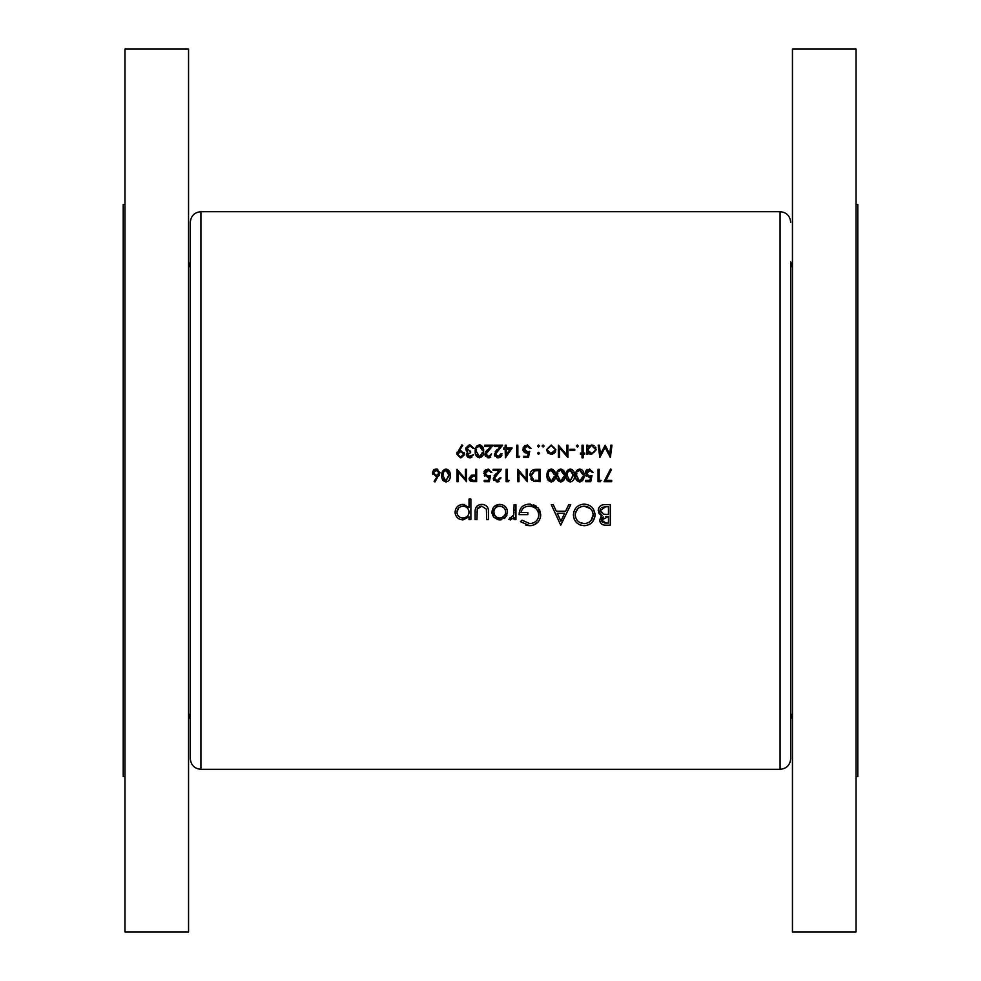 <?xml version="1.0" encoding="UTF-8"?>
<svg xmlns="http://www.w3.org/2000/svg" width="981" height="981" viewBox="0 0 981 981"><rect width="100%" height="100%" fill="white"/><g stroke="black" fill="none" stroke-linecap="round" stroke-linejoin="round"><path stroke-width="1.47" d="M188.548 267.654L190.314 261.804L190.314 490.5L190.314 222.27C190.939 215.845 194.471 212.313 200.909 211.675L200.909 769.325C194.471 768.687 190.939 765.155 190.314 758.73L190.314 490.5M124.979 204.44L123.214 204.44L123.214 776.56L124.979 776.56M188.548 49.05L188.548 931.95L124.979 931.95L124.979 49.05L188.548 49.05M790.686 269.419L790.686 490.5L790.686 261.804L792.452 267.654M790.686 490.5L790.686 758.73C790.061 765.155 786.529 768.687 780.091 769.325L780.091 211.675C786.529 212.313 790.061 215.845 790.686 222.27M856.021 204.44L857.786 204.44L857.786 776.56L856.021 776.56M792.452 490.5L792.452 931.95L856.021 931.95L856.021 49.05L792.452 49.05L792.452 490.5M499.721 519.918L505.448 517.428L507.508 512.094C507.079 507.349 504.492 504.761 499.721 504.369C494.988 504.761 492.401 507.336 491.959 512.094L494.019 517.441L499.721 519.918L501.291 519.771M470.88 519.648L470.88 499.096L469.028 499.096L469.028 507.349L462.909 504.369C458.127 504.798 455.515 507.398 455.061 512.18C455.552 516.913 458.176 519.489 462.958 519.918L469.028 516.864L469.028 519.648L470.88 519.648M515.945 519.648L515.945 504.626L514.093 504.626L513.774 514.829L508.832 519.403L510.439 519.918L514.093 517.441L514.093 519.648L515.945 519.648M560.752 525.178L570.758 504.626L568.747 504.626L565.62 511.211L556.301 511.211L553.259 504.626L551.261 504.626L560.752 525.178M610.292 525.178L610.292 504.626L604.737 504.626C600.838 504.712 598.655 506.662 598.165 510.463L602.126 515.712L599.747 520.089C600.274 523.707 602.457 525.399 606.283 525.178L610.292 525.178M584.333 525.706C590.893 525.043 594.449 521.414 595.013 514.817C594.4 508.256 590.783 504.688 584.173 504.099C577.576 504.7 573.983 508.305 573.395 514.915C573.971 521.561 577.625 525.154 584.333 525.706M520.42 521.671L529.654 525.706C536.399 525.215 540.077 521.61 540.715 514.915L538.201 507.986L529.286 504.099C522.799 504.541 519.403 508.06 519.108 514.645L527.803 514.645L527.803 512.536L520.948 512.536C522.015 508.391 524.737 506.282 529.127 506.208C534.841 506.503 538.091 509.433 538.876 515C538.226 520.31 535.185 523.18 529.715 523.596L522.002 520.175L520.42 521.671M488.538 519.648L488.538 512.474C488.845 507.508 486.601 504.798 481.806 504.369C477.06 504.774 474.829 507.435 475.098 512.34L475.098 519.648L476.938 519.648L477.244 509.016L481.781 506.208L486.392 509.164L486.686 519.648L488.538 519.648M450.181 475.491C450.549 471.996 449.175 469.825 446.048 468.992C442.897 469.801 441.475 471.971 441.781 475.491C441.462 478.998 442.885 481.168 446.048 481.99C449.175 481.156 450.549 478.986 450.181 475.491M611.972 445.178L610.856 445.178L609.679 454.093L605.203 445.178L600.495 454.068L599.305 445.178L598.189 445.178L599.832 457.538L605.081 447.397L610.341 457.538L611.972 445.178M484.246 481.671L489.323 481.671L490.586 475.491L487.864 476.128L484.884 473.394L488.023 470.267L491.861 472.474L488.084 468.992L483.78 473.345L487.667 477.391L489.127 477.146L488.452 480.408L484.246 480.408L484.246 481.671M508.403 481.671L509.127 480.408L507.226 480.408L507.226 469.31L506.122 469.31L506.122 481.671L508.403 481.671M583.131 457.857L583.131 454.215L584.725 454.215L584.725 453.099L583.131 453.099L583.131 445.178L582.027 445.178L582.027 453.099L580.445 453.099L580.445 454.215L582.027 454.215L582.027 457.857L583.131 457.857M574.743 450.561L574.743 449.298L569.986 449.298L569.986 450.561L574.743 450.561M552.168 454.277L554.645 452.879L555.884 449.666L551.199 445.018L546.527 449.666L547.766 452.879L551.199 454.375L547.766 452.879M538.532 454.375L539.562 453.345L538.532 452.315L537.502 453.345L538.532 454.375L537.502 453.345L538.532 452.315L539.562 453.345L538.532 454.375L537.502 453.345L538.532 452.315L539.562 453.345L538.532 454.375M611.666 481.671L611.666 480.408L605.927 480.408L611.506 469.519L610.55 468.992L604.051 481.671L611.666 481.671M585.669 481.671L590.746 481.671L592.009 475.491L589.287 476.128L586.307 473.394L589.446 470.267L593.284 472.474L589.507 468.992L585.191 473.345L589.091 477.391L590.537 477.146L589.875 480.408L585.669 480.408L585.669 481.671M574.425 475.491C574.792 471.996 573.407 469.825 570.292 468.992C567.128 469.801 565.706 471.971 566.025 475.491C565.706 478.998 567.128 481.168 570.292 481.99C573.419 481.156 574.792 478.986 574.425 475.491M555.405 475.491C555.773 471.996 554.388 469.825 551.273 468.992C548.121 469.801 546.699 471.971 547.006 475.491C546.687 478.998 548.109 481.168 551.273 481.99C554.4 481.156 555.773 478.986 555.405 475.491M527.361 469.31L526.245 469.31L526.245 479.022L517.845 469.31L517.845 481.671L518.961 481.671L518.961 471.947L527.361 481.671L527.361 469.31M523.388 457.538L528.465 457.538L529.728 451.358L527.005 451.996L524.026 449.261L527.165 446.134L531.003 448.342L527.226 444.859L522.922 449.212L526.809 453.259L528.269 453.014L527.594 456.275L523.388 456.275L523.388 457.538M505.399 457.857L512.143 448.035L506.282 448.035L506.282 445.178L505.166 445.178L505.166 448.035L503.744 448.035L503.744 449.298L505.166 449.298L505.399 457.857M491.542 453.737L488.673 456.582L486 454.08L493.124 445.178L484.724 445.178L484.724 446.441L490.475 446.441L484.884 454.178L488.624 457.857L491.42 454.497M472.339 455.074L469.936 456.582L467.459 454.644L470.622 452.621L470.622 451.358L466.821 448.746L469.973 446.134L474.105 448.501L469.985 444.859L465.705 448.844L467.79 452.106L466.343 454.644L469.96 457.857L473.639 454.681L468.992 456.459M461.904 444.859L456.68 454.056L460.506 457.857L464.442 454.068L460.653 450.402L459.353 450.5L462.799 445.472L461.904 444.859M483.621 451.358C483.989 447.876 482.615 445.705 479.488 444.859C476.325 445.681 474.902 447.851 475.221 451.358C474.902 454.853 476.325 457.023 479.488 457.857C482.615 457.011 483.989 454.841 483.621 451.358M500.923 454.497L498.189 456.582L495.503 454.08L502.64 445.178L494.24 445.178L494.24 446.441L499.991 446.441L494.399 454.178L498.127 457.857L502.162 453.737L501.046 453.737L498.189 456.582L496.398 455.944M519.023 457.538L519.746 456.275L517.845 456.275L517.845 445.178L516.742 445.178L516.742 457.538L519.023 457.538M539.562 446.048L538.532 447.078L539.562 446.048L538.532 445.018L537.502 446.048L538.532 447.078L537.502 446.048L538.532 445.018L539.562 446.048L538.532 447.078L537.502 446.048L538.532 445.018M540.028 469.31L536.202 469.31C532.217 469.359 530.12 471.358 529.887 475.331L533.615 481.23L540.028 481.671L540.028 469.31M564.909 475.491C565.277 471.996 563.903 469.825 560.776 468.992C557.625 469.801 556.202 471.971 556.509 475.491C556.202 478.998 557.625 481.168 560.776 481.99C563.903 481.156 565.277 478.986 564.909 475.491M583.928 475.491C584.296 471.996 582.922 469.825 579.796 468.992C576.644 469.801 575.222 471.971 575.528 475.491C575.209 478.998 576.632 481.168 579.796 481.99C582.922 481.156 584.296 478.986 583.928 475.491M600.323 481.671L601.046 480.408L599.146 480.408L599.146 469.31L598.03 469.31L598.03 481.671L600.323 481.671M544.148 446.048L543.118 447.078L544.148 446.048L543.118 445.018L542.088 446.048L543.118 447.078L542.088 446.048L543.118 445.018L544.148 446.048L543.118 447.078L542.088 446.048L543.118 445.018M567.925 445.178L566.81 445.178L566.81 454.89L558.41 445.178L558.41 457.538L559.526 457.538L559.526 447.814L567.925 457.538L567.925 445.178M578.385 446.048L577.355 447.078L578.385 446.048L577.355 445.018L576.325 446.048L577.355 447.078L576.325 446.048L577.355 445.018L578.385 446.048L577.355 447.078L576.325 446.048L577.355 445.018M586.785 454.215L587.889 454.215L587.889 452.535L591.543 454.375L596.289 449.715L591.58 445.018L587.889 446.735L587.889 445.178L586.785 445.178L586.785 454.215M499.807 478.63L497.073 480.715L494.399 478.213L501.524 469.31L493.124 469.31L493.124 470.573L498.875 470.573L493.284 478.311L497.024 481.99L501.046 477.87L499.942 477.87L497.073 480.715L495.209 480.016L494.449 477.637M476.643 481.671L476.643 469.31L475.54 469.31L475.54 475.012L471.505 475.221L469.041 478.36L471.407 481.487L476.643 481.671M434.963 481.99L440.04 472.756L436.3 468.992L432.437 472.781L436.104 476.447L437.379 476.325L434.117 481.315L434.963 481.99M466.502 469.31L465.399 469.31L465.399 479.022L456.999 469.31L456.999 481.671L458.102 481.671L458.102 471.947L466.502 481.671L466.502 469.31M602.8 524.7L601.758 524.136M600.249 522.333L599.869 521.254M599.747 520.089L601.108 516.521M602.126 515.712L600.519 514.951M599.477 514.056L598.618 512.695M598.165 510.463L598.704 508.011M599.317 507.018L599.894 506.38M601.181 505.423L601.856 505.117M601.721 519.145L601.598 520.053L608.453 516.484L608.453 523.069L605.939 523.069L601.598 520.053L601.684 520.801M601.954 521.5L603.021 522.517M604.468 522.971L605.939 523.069M607.214 516.484L605.792 516.533M603.511 517.048L602.126 518.262M602.113 518.287L601.733 519.096M600.102 509.703L603.376 514.13L600.016 510.463L605.817 506.736L608.453 506.736L608.453 514.375L604.406 514.277M605.817 506.736L601.856 507.422M600.58 508.624L600.164 509.495M459.353 450.5L460.653 450.402M464.025 452.351L464.381 453.345M464.369 454.828L461.266 457.784M460.506 457.857L456.68 454.056L457.097 452.18M462.407 452.327L460.457 451.677L463.277 453.602M463.277 454.644L461.119 456.545M461.585 456.423L462.909 455.442M460.04 456.545L457.845 454.644M458.152 455.368L459.549 456.423M458.139 452.854L457.784 454.129L460.457 451.677L459.439 451.824M471.861 457.342L470.61 457.796M469.274 457.796L467.581 457.072M466.649 455.932L466.429 455.307M466.441 453.872L466.723 453.173M466.453 451.052L465.705 448.844M465.803 448.047L469.176 444.92M469.973 446.134L472.033 446.796L473.001 448.501L472.033 446.796L469.973 446.134L466.821 448.746L467.189 449.96M469.556 451.26L470.622 451.358M470.622 452.621L467.459 454.644L468.342 456.14M479.488 444.859L480.567 445.018M483.326 448.329L483.486 449.212M475.282 449.862L475.601 448.133M475.65 447.974L476.018 447.115M476.374 446.527L477.048 445.766M482.48 452.278L479.868 456.545M481.021 456.042L482.468 452.548M476.791 454.473L479.451 456.582L476.325 451.358L476.386 452.572M476.386 450.169L476.57 449.004M477.183 447.434L479.451 446.134L477.906 446.649M480.285 446.281L479.451 446.134L482.493 450.5M482.272 448.758L482.039 448.035M481.892 447.728L481.033 446.686M486.711 455.785L489.249 456.545M490.733 457.281L489.421 457.784M487.888 457.796L487.177 457.612M485.583 456.349L484.945 454.902M485.705 451.75L487.385 449.752M488.33 450.291L486.932 451.849M486.049 453.516L486.208 455.074M501.867 455.307L501.009 456.656M500.249 457.281L498.924 457.784M497.392 457.796L496.68 457.612M495.086 456.349L494.461 454.902M495.209 451.75L496.889 449.752M497.845 450.291L496.447 451.849M495.552 453.516L495.712 455.074M506.282 449.298L509.961 449.298L506.282 454.669L506.282 449.298M528.269 453.014L526.809 453.259M525.252 452.977L523.498 451.444M523.167 450.757L522.971 449.997M523.081 447.949L525.056 445.386M529.887 448.342L527.165 446.134L525.497 446.6M525.019 446.956L524.246 448.072M524.075 448.648L527.717 451.934M526.024 451.873L527.005 451.996M528.085 451.873L529.728 451.358M535.565 481.597L534.584 481.475M531.996 480.31L530.782 478.887M533.541 479.783L531.003 475.331L533.971 470.892L538.925 470.573L538.925 480.408L535.135 480.236M536.423 480.359L538.054 480.408M534.804 470.721L531.04 476.104M531.064 476.214L531.31 477.257M531.616 477.955L532.352 478.936M537.502 470.573L535.724 470.622M547.067 473.995L547.398 472.253M547.435 472.119L547.815 471.236M548.146 470.672L548.808 469.924M554.277 476.423L551.653 480.69M552.806 480.175L554.253 476.668M550.807 480.678L548.109 475.491L548.171 476.705M548.686 478.875L549.667 480.163M548.109 475.491L548.587 472.388L548.109 475.491M548.968 471.567L551.236 470.267L549.679 470.794M553.689 471.886L551.236 470.267L554.277 474.632M554.069 472.916L553.824 472.155M564.627 472.486L564.774 473.333M556.583 473.995L556.901 472.253M556.938 472.119L557.318 471.236M557.662 470.672L558.312 469.924M563.781 476.423L561.157 480.69M562.309 480.175L563.768 476.668M560.323 480.678L557.625 475.491L557.674 476.705M558.201 478.875L559.17 480.163M557.686 474.301L557.87 473.136M558.483 471.567L560.74 470.267L559.195 470.794M563.204 471.886L560.74 470.267L563.781 474.632M563.572 472.916L563.327 472.155M574.13 472.486L574.29 473.333M567.41 480.629L566.895 479.868M566.086 473.995L566.417 472.253M566.454 472.119L566.834 471.236M569.826 480.678L567.128 475.491L567.594 472.388L570.255 470.267L573.309 475.491L570.255 480.715L573.296 474.632M567.19 474.301L567.19 476.705M567.705 478.875L568.673 480.163M567.987 471.567L567.374 473.136M573.088 472.916L570.255 470.267L568.698 470.794M583.634 472.486L583.793 473.333M576.926 480.629L576.399 479.868M575.602 473.995L575.921 472.253M575.957 472.119L576.337 471.236M576.681 470.672L577.331 469.924M582.8 476.423L580.176 480.69M581.328 480.175L582.788 476.668M579.342 480.678L576.644 475.491L576.693 476.705M577.22 478.875L578.189 480.163M576.693 474.301L576.889 473.136M577.49 471.567L579.759 470.267L578.201 470.794M582.591 472.916L579.759 470.267L582.8 474.632M590.537 477.146L589.091 477.391M586.258 476.214L585.78 475.589M585.498 471.665L585.841 470.954M585.89 470.88L587.312 469.519M592.168 472.474L591.224 470.855M589.924 470.304L586.356 473.97M588.306 476.006L589.998 476.067M590.366 476.006L592.009 475.491M594.964 515.883L594.817 516.926M594.719 517.367L592.561 521.806M590.672 523.621L589.078 524.602M587.276 525.301L586.442 525.509M582.174 525.534L580.114 524.958M580.102 524.945L578.201 523.952M576.534 522.579L575.271 521.095M575.234 521.058L574.167 519.084M590.219 505.865L591.85 507.214M593.211 508.832L594.94 513.492M580.188 522.665L584.247 523.596C578.802 523.167 575.798 520.273 575.246 514.915L575.283 515.798M575.589 517.404L577.086 520.261M575.283 514.044L575.246 514.915C575.761 509.519 578.765 506.613 584.247 506.208L583.364 506.245M579.244 507.606L578.189 508.379M577.87 508.661L575.406 513.186M590.476 508.636L584.247 506.208C589.618 506.625 592.598 509.495 593.162 514.817L592.499 511.469M592.487 511.444L591.653 509.961M591.016 520.58L593.162 514.817C592.659 520.175 589.679 523.106 584.247 523.596L585.117 523.56M585.988 523.437L586.601 523.29M560.899 521.181L557.269 513.321L564.627 513.321L560.899 521.181M528.354 525.644L525.853 525.129M522.002 520.175L529.715 523.596C535.16 523.204 538.201 520.335 538.876 515L538.054 511.469M537.171 510.022L535.528 508.33M530.047 506.245L529.127 506.208C524.749 506.282 522.027 508.391 520.948 512.536M519.256 512.572L519.746 510.5M519.783 510.39L520.568 508.698M520.58 508.673L521.818 507.03M521.843 507.005L523.413 505.693M529.286 504.099L530.562 504.148M533.308 504.688L536.386 506.27M538.201 507.986L540.09 511.224L540.715 514.915M540.666 515.994L540.261 518.066M538.311 521.769L533.909 524.958M531.8 525.534L530.746 525.669M514.093 517.441L510.439 519.918L508.832 519.403M509.838 517.796L511.371 517.98M513.296 516.153L514.056 512.254M514.093 510.843L514.093 509.679M610.55 468.992L611.506 469.519M455.196 513.664L455.098 512.965M458.544 505.656L462.002 504.406M463.829 504.418L464.651 504.553M461.806 517.968L462.983 518.066C459.329 517.772 457.305 515.798 456.913 512.156L457.023 513.333M457.955 515.479L460.015 517.33M458.703 507.937L456.913 512.156C457.293 508.538 459.304 506.564 462.946 506.208L461.769 506.319M459.611 507.214L458.789 507.864M464.123 506.319L462.946 506.208C466.649 506.478 468.673 508.44 469.028 512.107L468.93 510.917M468.93 513.271L469.028 512.107C468.71 515.785 466.686 517.772 462.983 518.066L466.355 517.11M468.599 514.424L468.918 513.333M486.686 512.683L486.392 509.164L481.781 506.208L480.359 506.368M480.347 506.368L477.943 507.802M477.539 508.366L477.244 509.016M476.95 511.812L476.938 512.683M477.306 505.779L480.31 504.467M483.326 504.479L486.122 505.632M504.884 517.993L504.246 518.508M498.287 519.795L494.019 517.441L492.474 514.964M492.082 513.566L491.959 512.094L498.213 504.492M506.441 508.133L506.932 509.102M507.373 510.598L507.471 511.334M506.993 514.976L506.343 516.264M498.569 517.956L499.734 518.066C496.116 517.698 494.13 515.699 493.799 512.082L494.78 515.381L496.423 517.048M493.909 510.929L493.799 512.082C494.13 508.477 496.104 506.515 499.734 506.208L498.569 506.306M497.441 506.637L496.423 507.165M500.899 506.306L499.734 506.208C503.351 506.503 505.325 508.465 505.669 512.082L505.558 510.917M505.215 509.813L504.675 508.783M503.94 507.888L503.045 507.152M505.558 513.247L505.669 512.082C505.338 515.712 503.363 517.698 499.734 518.066L502.002 517.625L504.675 515.405M538.532 452.315L539.562 453.345M554.645 452.879L553.922 453.516M555.565 451.407L555.172 452.18M550.5 453.197L547.705 450.365M548.391 451.861L549.274 452.695M547.705 448.967L550.5 446.196M551.911 446.196L554.706 448.955M554.51 448.305L553.75 447.152M554.706 450.365L551.199 453.259L552.573 452.989M552.585 452.989L553.738 452.192M587.889 446.735L591.58 445.018M592.524 445.104L594.216 445.815M595.516 447.103L595.957 447.925M590.476 454.264L589.471 453.921M590.133 453.014L591.531 453.259L587.95 450.389M588.306 451.407L588.943 452.229M588.269 448.035L587.889 449.678L590.82 446.196M592.254 446.196L595.111 449.004M595.111 450.402L592.242 453.197M592.929 452.989L594.461 451.824M499.157 481.401L497.821 481.916M493.97 480.482L493.553 479.746M493.553 479.734L493.345 479.035M494.105 475.871L495.785 473.884M496.729 474.424L495.331 475.981M489.127 477.146L487.667 477.391M484.847 476.226L484.356 475.589M484.074 471.665L484.418 470.954M484.479 470.88L485.902 469.519M490.745 472.474L489.642 470.745M488.501 470.304L484.933 473.97M486.883 476.006L488.575 476.067M489.274 475.932L490.586 475.491M474.215 481.671L471.407 481.487M470.892 481.315L470.157 480.862M469.445 480.028L469.126 479.194M471.567 476.447L470.144 478.348L473.369 476.251L475.54 476.288L475.54 480.408L473.271 480.408L470.144 478.348L470.426 479.366M470.524 479.501L472.155 480.347M472.217 480.359L473.271 480.408M437.379 476.325L436.104 476.447M432.695 474.179L432.498 473.492M432.437 472.781L433.565 470.058M433.97 469.727L435.539 469.065M437.048 469.065L437.771 469.286M439.586 474.73L439.034 475.76M435.809 475.135L433.541 472.707L433.774 473.713M438.36 471.199L436.238 470.267L433.541 472.707L436.238 470.267L435.245 470.426M433.761 471.738L433.541 472.707M436.238 470.267L438.924 472.707L438.605 471.53M438.887 473.21L436.827 475.135M449.887 472.486L450.046 473.333M443.167 480.629L442.652 479.868M441.928 473.308L442.173 472.253M442.21 472.119L442.578 471.248M445.595 480.678L442.897 475.491L443.363 472.388L446.012 470.267L449.077 475.491L446.012 480.715L449.053 474.632M442.946 474.301L442.946 476.705M443.473 478.875L444.442 480.163M443.743 471.567L443.13 473.136M448.476 471.886L446.012 470.267L444.454 470.794M448.844 472.916L448.599 472.155M200.909 769.325L780.091 769.325M200.909 211.675L780.091 211.675M792.452 713.346L790.686 719.196M188.548 713.346L190.314 719.196"/></g></svg>
